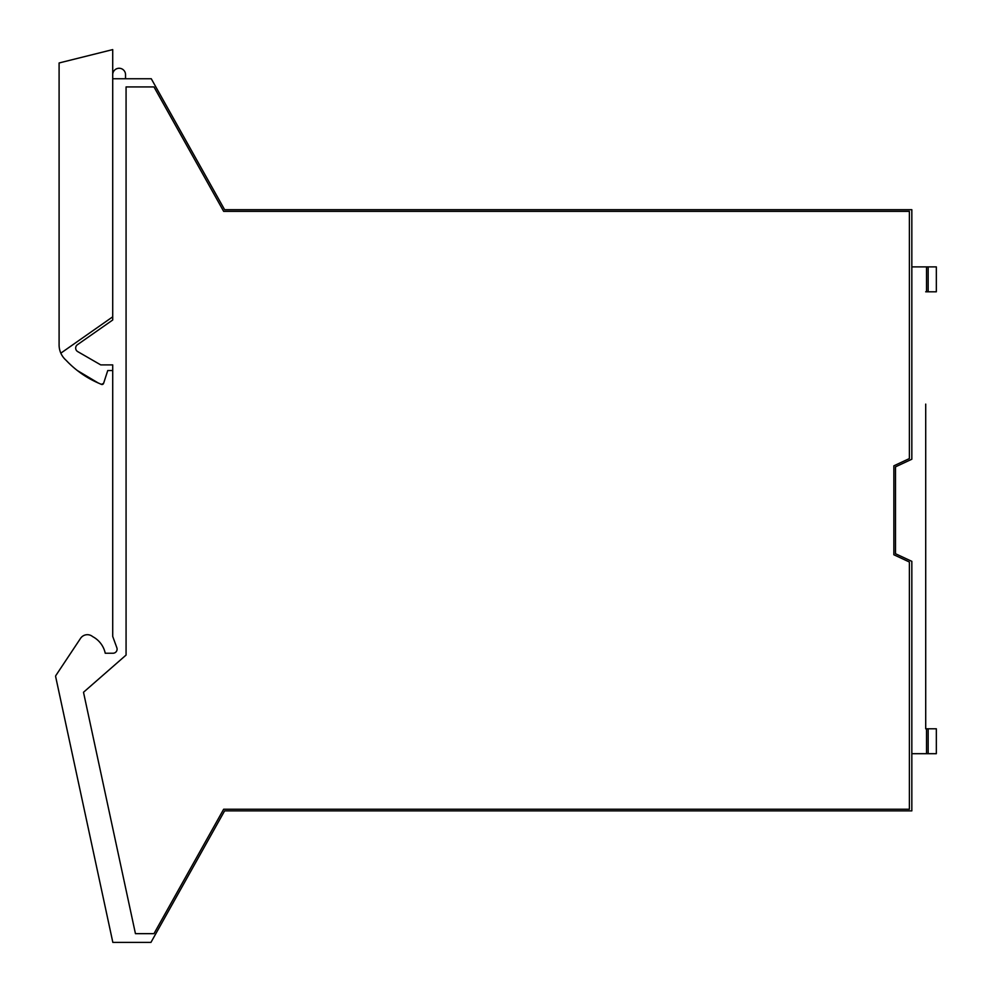 <?xml version="1.0" encoding="UTF-8"?>
<svg xmlns="http://www.w3.org/2000/svg" width="992" height="992" viewBox="0 0 992 992"><rect width="100%" height="100%" fill="white"/><g stroke="black" fill="none" stroke-linecap="round" stroke-linejoin="round"><path stroke-width="1.49" d="M112.84 942.4L150.945 942.4L224.614 810.873L911.834 810.873L911.834 561.336L895.491 553.722L895.491 466.86L911.834 459.234L911.834 209.709L224.614 209.709L151.268 78.752L112.716 78.752L112.716 319.994L77.413 344.72A4.08 4.08 0 0 0 77.711 351.602L100.75 364.895L112.716 364.895L112.716 636.418L116.845 647.751A4.08 4.08 0 0 1 113.001 653.232L105.239 653.232A24.502 24.502 0 0 0 92.678 636.628A8.209 8.209 0 0 0 80.55 638.352L55.899 675.453A1.637 1.637 0 0 0 55.664 676.693L112.84 942.4M121.594 658.986A13.07 13.07 0 0 0 121.644 658.948L126.071 655.08L121.594 658.986L126.071 655.08L126.071 86.924L153.971 86.924L223.646 211.346L909.379 211.346L909.379 458.577L893.854 465.818L893.854 554.764L909.379 562.005L909.379 809.236L223.646 809.236L153.971 933.658L135.445 933.658L83.502 692.267L121.644 658.948M155.719 933.881L224.614 810.873M167.822 108.314L224.614 209.709M936.336 753.697L936.336 728.785L936.336 753.697L911.834 753.697M925.71 404.104L925.71 728.785L936.336 728.785M925.71 291.797L936.336 291.797L936.336 266.885L928.165 266.885L928.165 291.797M911.834 266.885L926.528 266.885L926.528 291.797M112.716 74.66A6.411 6.411 0 0 1 119.127 68.262A6.411 6.411 0 0 1 125.538 74.673L125.538 78.752M926.528 753.697L926.528 728.785M926.528 266.885L928.165 266.885M925.71 728.785L925.71 616.478M103.59 383.371L101.37 384.363A1.637 1.637 0 0 0 103.59 383.371L107.756 370.524L103.59 383.371L101.37 384.363L98.183 382.962A98.01 98.01 0 0 1 66.104 360.294A20.423 20.423 0 0 1 60.834 353.152L112.716 316.82L112.716 319.994M60.834 353.152A20.423 20.423 0 0 1 59.098 344.894L59.098 62.967L112.716 49.6L112.716 78.752M107.756 370.524L112.716 370.524L112.716 364.895M98.183 382.962L77.326 370.524M928.165 753.697L928.165 728.785"/></g></svg>
